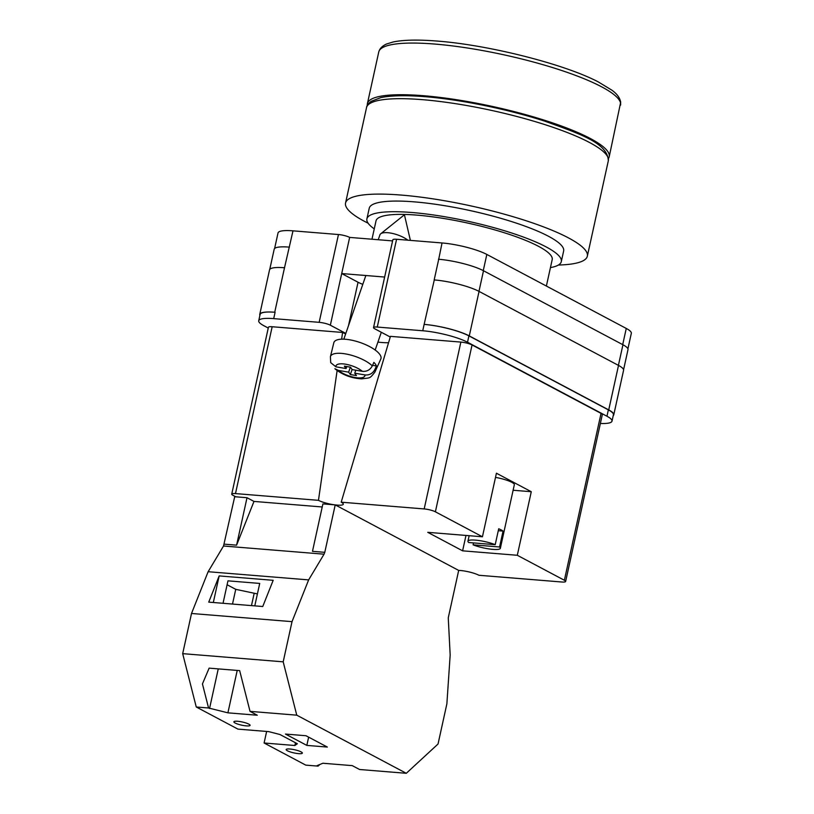 <?xml version="1.0" encoding="UTF-8"?>
<svg xmlns="http://www.w3.org/2000/svg" width="814" height="814" viewBox="0 0 814 814"><rect width="100%" height="100%" fill="white"/><g stroke="black" fill="none" stroke-linecap="round" stroke-linejoin="round"><path stroke-width="1.22" d="M345.818 333.414L330.352 325.203A8.293 1.618 -167.6 0 0 319.159 322.334L338.461 234.534L292.999 230.84A33.171 6.461 12.4 0 0 278.022 232.967L274.613 248.504M268.254 328.042L263.777 325.661A33.171 6.461 -167.6 0 1 258.72 320.757A33.171 6.461 -167.6 0 1 273.697 318.63L319.159 322.334M600.366 423.473A33.171 6.461 -167.6 0 0 612.016 421.133A33.171 6.461 -167.6 0 0 606.959 416.239L608.353 409.88L468.915 335.877A33.171 6.461 -167.6 0 0 424.135 324.399L434.289 279.935A33.171 6.461 -167.6 0 0 434.177 279.924L434.289 279.935A33.171 6.461 -167.6 0 1 479.059 291.412L618.508 365.415A33.171 6.461 -167.6 0 1 623.565 370.319L613.776 414.804A33.171 6.461 -167.6 0 0 608.73 409.91L618.508 365.415M390.252 337.016L374.796 328.815A8.293 1.618 -167.6 0 1 373.534 327.594A8.293 1.618 -167.6 0 1 377.269 327.055L422.741 330.759A33.171 6.461 -167.6 0 1 467.521 342.236L606.959 416.239M362.79 284.361A26.954 5.25 -167.6 0 1 358.048 282.234L341.707 273.555L384.646 277.045M392.592 240.903L349.654 237.403L330.352 325.203M338.461 234.534A8.293 1.618 12.4 0 1 349.654 237.403M373.534 327.594L392.836 239.794A8.293 1.618 12.4 0 1 396.571 239.265L442.043 242.959A33.171 6.461 12.4 0 1 486.823 254.436L626.261 328.439A33.171 6.461 12.4 0 1 631.318 333.343L627.92 348.809M612.016 421.133L613.41 414.784A33.171 6.461 -167.6 0 0 608.353 409.88M613.217 415.659A33.171 6.461 -167.6 0 0 613.776 414.804M424.501 324.43A33.171 6.461 -167.6 0 1 469.281 335.907L608.73 409.91M259.9 315.384A33.171 6.461 -167.6 0 1 259.758 314.377A33.171 6.461 -167.6 0 1 274.725 312.25L275.091 312.281A33.171 6.461 -167.6 0 0 260.124 314.408L258.72 320.757M438.461 259.249A33.171 6.461 12.4 0 1 438.715 259.269L442.043 242.959M284.615 267.765A33.171 6.461 -167.6 0 0 284.503 267.755L292.999 230.84M269.749 269.393L274.186 249.237A33.171 6.461 -167.6 0 1 289.153 247.11A33.171 6.461 12.4 0 1 289.418 247.13M478.968 291.361L483.496 270.747A33.171 6.461 -167.6 0 0 438.715 259.269L434.177 279.924M483.496 270.747L622.944 344.749A33.171 6.461 -167.6 0 1 627.991 349.654L623.565 369.78M274.725 312.25L284.503 267.755A33.171 6.461 -167.6 0 0 269.536 269.882L259.758 314.377M378.235 239.733L379.935 234.839A16.585 5.718 19.1 0 1 380.677 233.822A16.585 5.718 19.1 0 1 387.718 232.692A16.585 5.718 19.1 0 1 407.885 240.181M355.789 370.197L354.751 373.199L364.937 374.928C369.342 375.346 372.659 373.545 374.878 369.505A23.545 8.109 19.1 0 1 374.888 372.1L380.82 359.025A24.878 8.567 -160.9 0 0 379.802 354.436A24.878 8.567 -160.9 0 0 354.517 340.832A24.878 8.567 -160.9 0 0 333.821 342.765L330.403 356.705A23.545 8.109 19.1 0 1 348.046 354.405A23.545 8.109 19.1 0 1 372.313 365.893C370.095 369.932 366.778 371.744 362.362 371.316L352.177 369.587L350.478 367.185L344.373 366.147L346.072 368.549L335.887 366.819L330.698 362.627L330.403 356.705M372.313 365.893L373.87 362.362A23.901 8.232 19.1 0 1 375.488 364.224A23.901 8.232 19.1 0 1 376.444 365.974L374.878 369.505M354.751 373.199L356.451 375.59L350.346 374.552L348.636 372.161L338.451 370.421A15.283 5.26 -160.9 0 0 355.138 377.523A15.283 5.26 -160.9 0 0 364.937 374.928M374.888 372.1C369.505 378.968 370.39 377.645 361.721 378.856C351.414 378.266 342.46 374.888 334.88 368.722L338.451 370.421M372.568 365.313L376.444 365.974M352.106 369.475L350.346 374.552M350.366 367.165L348.636 372.161M346.764 366.554L346.072 368.549M301.099 751.882A8.293 1.618 12.4 0 1 302.36 753.103A8.293 1.618 12.4 0 1 296.367 753.367A8.293 1.618 12.4 0 1 287.423 750.773A8.293 1.618 12.4 0 1 286.162 749.541A8.293 1.618 12.4 0 1 292.165 749.287A8.293 1.618 12.4 0 1 301.099 751.882M248.809 724.134A8.293 1.618 12.4 0 1 250.071 725.355A8.293 1.618 12.4 0 1 244.078 725.61A8.293 1.618 12.4 0 1 235.134 723.015A8.293 1.618 12.4 0 1 233.872 721.794A8.293 1.618 12.4 0 1 239.865 721.54A8.293 1.618 12.4 0 1 248.809 724.134M327.34 747.069L306.827 745.4L285.47 734.065L305.983 735.734L327.34 747.069M318.101 766.127L317.124 765.608L322.893 763.247L352.289 765.638L359.554 769.495L406.298 773.3L438.044 744.006L446.876 703.835L450.173 655.005L448.26 617.857L458.689 570.421L335.215 504.894L322.904 503.897L312.474 551.332L324.786 552.33L324.043 554.192L223.535 546.011L208.13 571.713L191.514 613.481L182.682 653.652L196.255 707L237.953 729.12L268.722 731.623L279.914 734.493L297.344 743.742L294.861 745.502L264.102 742.999L305.789 765.129L318.101 766.127L319.882 764.488M324.043 554.192L308.638 579.894L292.023 621.652L283.191 661.833L296.764 715.17L406.298 773.3M296.764 715.17L250.03 711.365L257.295 715.231L227.9 712.84L208.567 707.997L196.255 707M250.03 711.365L239.662 670.624L209.127 668.141L202.442 683.933L208.567 707.997M283.191 661.833L182.682 653.652M224.277 544.159L236.589 545.156L247.018 497.72L234.707 496.723L223.535 546.011M266.636 731.46L264.102 742.999M247.018 497.72L253.988 501.424L322.232 506.969M308.638 579.894L208.13 571.713M292.023 621.652L191.514 613.481M273.178 580.311L219.17 575.915L208.74 602.126L262.749 606.522L273.178 580.311M236.589 545.156L253.988 501.424M324.786 552.33L335.215 504.894M254.782 605.87L259.717 583.424L227.961 580.84L223.026 603.286M213.319 602.502L219.17 575.915M308.638 737.138L306.827 745.4M295.472 742.744L294.861 745.502M257.417 593.925L235.745 589.336L232.509 604.059M218.254 668.884L209.544 708.516M235.745 589.336L227.096 584.747M254.1 593.66L251.475 605.606M237.22 670.431L227.9 712.84M368.111 223.199A123.779 24.094 12.4 0 1 345.553 203.022A123.779 24.094 12.4 0 1 401.404 195.085A123.779 24.094 12.4 0 1 526.892 221.011A123.779 24.094 12.4 0 1 587.342 256.186A123.779 24.094 12.4 0 1 558.404 265.038M374.257 228.876A99.522 19.373 12.4 0 1 366.9 218.874L369.241 208.231A99.522 19.373 12.4 0 1 414.153 201.852A99.522 19.373 12.4 0 1 515.048 222.7A99.522 19.373 12.4 0 1 563.644 250.977L561.304 261.62A99.522 19.373 12.4 0 1 550.437 267.613M366.9 218.874A99.522 19.373 12.4 0 1 411.813 212.495A99.522 19.373 12.4 0 1 512.708 233.343A99.522 19.373 12.4 0 1 561.304 261.62M371.978 239.224L376.017 220.879A90.191 17.552 12.4 0 1 416.717 215.1A90.191 17.552 12.4 0 1 508.15 233.994A90.191 17.552 12.4 0 1 552.197 259.615L546.377 286.05M367.348 105.382A123.779 24.094 12.4 0 1 367.399 103.622A123.779 24.094 12.4 0 1 423.26 95.696A123.779 24.094 12.4 0 1 548.748 121.622A123.779 24.094 12.4 0 1 609.198 156.787A123.779 24.094 12.4 0 1 608.516 158.404M498.28 530.708L503.062 531.094A16.585 3.225 -167.6 0 0 501.312 529.975A16.585 3.225 -167.6 0 0 498.697 528.785L495.207 544.668A16.585 3.225 12.4 0 0 478.001 540.394A16.585 3.225 12.4 0 0 467.948 541.188L469.149 535.693M503.062 531.094L499.562 546.988A16.585 3.225 12.4 0 1 500.345 548.31L514.326 484.747A16.585 3.225 -167.6 0 0 511.792 482.305A16.585 3.225 -167.6 0 0 495.502 477.38M495.207 544.668L468.732 542.521A16.585 3.225 12.4 0 1 467.948 541.188M500.345 548.31A16.585 3.225 12.4 0 1 490.293 549.104A16.585 3.225 12.4 0 1 473.087 544.831L473.504 542.907M499.562 546.988L473.087 544.831M435.378 511.803A8.293 1.618 -167.6 0 0 424.186 508.933L341.198 502.187L390.445 336.355L460.866 342.084A8.293 1.618 12.4 0 1 472.059 344.953L435.378 511.803L482.437 536.782L496.418 473.219L531.277 491.717L517.297 555.28L564.367 580.26L601.047 413.4A8.293 1.618 12.4 0 1 602.309 414.631L565.628 581.481A8.293 1.618 -167.6 0 0 564.367 580.26M472.059 344.953L601.047 413.4M565.628 581.481A8.293 1.618 -167.6 0 1 561.884 582.01L478.907 575.264A13.787 2.686 12.4 0 0 458.638 570.4M465.984 535.439L462.606 550.834L517.297 555.28M462.606 550.834L427.747 532.325L482.437 536.782M341.198 502.187A13.787 2.686 12.4 0 1 343.294 504.263A13.787 2.686 12.4 0 1 335.256 504.914M334.778 504.863A13.787 2.686 12.4 0 1 318.467 500.335L337.118 370.563M235.48 493.589A8.293 1.618 -167.6 0 0 231.736 494.118L268.427 327.269A8.293 1.618 12.4 0 1 272.171 326.74L235.48 493.589L318.467 500.335M231.736 494.118A8.293 1.618 -167.6 0 0 233.008 495.339L235.755 496.805M272.171 326.74L342.592 332.458L341.626 339.173M388.563 342.704A29.029 5.647 12.4 0 1 377.92 342.104M345.645 333.913A29.029 5.647 12.4 0 1 342.592 332.458M513.115 490.242L531.277 491.717M622.71 344.627L626.261 328.439M483.262 270.624L486.823 254.436M377.269 327.055L396.571 239.265M422.741 330.759L424.135 324.399M273.697 318.63L275.091 312.281M618.406 365.364L622.944 344.749M469.281 335.907L479.059 291.412M467.521 342.236L468.915 335.877M358.048 282.234L348.494 325.681M362.362 371.316A15.283 5.26 -160.9 0 0 345.675 364.214A15.283 5.26 -160.9 0 0 335.887 366.819M366.534 107.601C366.646 105.779 368.182 103.683 371.143 101.333L380.799 97.629C391.117 95.452 405.82 95.136 424.898 96.683C460.256 99.471 507.804 109.178 544.607 121.113C580.809 134.127 607.682 143.172 608.323 160.755A123.779 24.094 -167.6 0 0 547.873 125.59A123.779 24.094 -167.6 0 0 422.385 99.664A123.779 24.094 -167.6 0 0 366.534 107.601L345.553 203.022M620.553 105.138A123.779 24.094 -167.6 0 0 560.103 69.973A123.779 24.094 -167.6 0 0 434.615 44.048A123.779 24.094 -167.6 0 0 378.754 51.984C379.68 48.565 382.315 45.889 386.65 43.966L393.02 42.013C403.337 39.835 418.04 39.52 437.128 41.066C488.522 44.912 564.306 64.052 598.219 81.878L611.782 90.11C616.91 93.732 619.881 97.772 620.695 102.228L609.198 156.787M424.186 508.933L460.866 342.084M410.378 240.384L404.426 214.774L380.677 233.822M381.318 332.275L375.173 350.02M365.852 275.519L343.823 339.173M608.323 160.755L587.342 256.186M367.399 103.622L378.754 51.984"/></g></svg>
